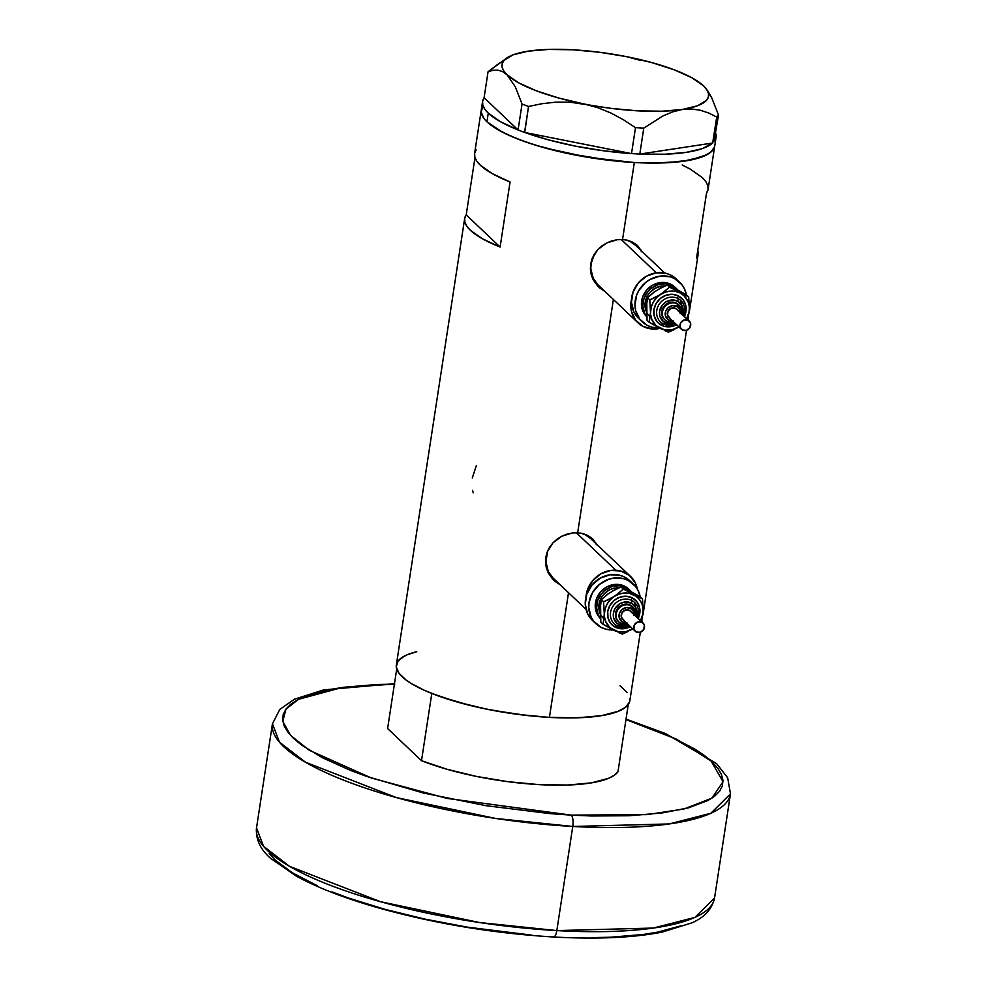 <?xml version="1.0" encoding="UTF-8"?>
<svg xmlns="http://www.w3.org/2000/svg" width="987" height="987" viewBox="0 0 987 987"><rect width="100%" height="100%" fill="white"/><g stroke="black" fill="none" stroke-linecap="round" stroke-linejoin="round"><path stroke-width="1.48" d="M594.482 253.93A27.254 24.687 133.5 0 0 597.962 284.824L637.947 322.761A27.254 24.687 -46.5 0 1 631.507 299.382L630.792 306.649L631.507 311.608L635.776 320.368L643.228 326.475L652.728 329.016A27.254 24.687 -46.5 0 1 637.947 322.761M656.343 272.819L621.193 239.483L656.343 272.819M549.599 547.193A27.254 24.687 133.5 0 0 553.09 578.086L585.994 609.3M585.97 596.975A27.254 24.687 -46.5 0 1 615.814 570.215L576.322 532.746L615.814 570.215A27.254 24.687 -46.5 0 1 630.594 576.47A27.254 24.687 -46.5 0 1 637.355 589.079L635.357 582.984L629.385 575.409L620.737 571.004L610.743 570.437L600.91 573.805L592.743 580.59L587.475 589.757L585.957 596.987M640.711 250.229A28.389 25.711 133.5 0 0 636.923 245.097M641.032 249.995L642.179 252.129L641.032 249.995M638.145 246.256L637.479 245.603M632.346 242.037L636.381 244.64L627.67 240.31L632.346 242.037M622.55 239.52L627.67 240.31L622.55 239.52L634.333 162.522A118.119 30.498 -171.3 0 1 481.237 110.174A118.119 30.498 8.7 0 0 486.936 121.796L496.165 128.643L509.304 135.466L525.849 142.005L545.169 148.001L589.079 157.513L634.333 162.522L622.55 239.52L617.208 239.718L622.55 239.52M595.84 543.492A28.389 25.711 133.5 0 0 592.04 538.359M596.16 543.257L597.295 545.392L596.16 543.257M593.261 539.519L592.607 538.865M587.462 535.299L591.509 537.903L582.786 533.572L587.462 535.299M577.679 532.795L582.786 533.572L577.679 532.795L613.383 299.443L577.679 532.795L572.337 532.98L577.679 532.795M611.829 240.877L617.208 239.718L606.684 242.962L611.829 240.877M601.922 245.911L606.684 242.962L597.789 249.625L601.922 245.911M594.433 253.992L597.789 249.625L592.015 258.89L594.433 253.992M590.645 264.121L592.015 258.89L590.386 269.513L590.645 264.121M591.25 274.781L590.386 269.513L593.175 279.777L591.25 274.781M598.381 286.785L593.175 279.777L597.838 286.242A28.389 25.711 133.5 0 0 603.193 289.771M604.192 290.968L599.775 288.031L604.192 290.968M566.957 534.14L572.337 532.98L561.813 536.225L566.957 534.14M557.05 539.173L561.813 536.225L552.917 542.887L557.05 539.173M549.562 547.254L552.917 542.887L547.131 552.165L549.562 547.254M545.774 557.384L547.131 552.165L545.515 562.775L545.774 557.384M546.379 568.043L545.515 562.775L548.303 573.04L546.379 568.043M553.51 580.048L548.303 573.04L552.954 579.505A28.389 25.711 133.5 0 0 558.309 583.046M559.308 584.23L554.904 581.294L559.308 584.23M482.557 101.501A118.119 30.498 -171.3 0 1 484.136 97.75L482.606 101.254L482.791 105.017L484.691 108.989L488.269 113.123L486.936 121.796L483.914 118.44L481.175 112.049L482.914 106.275L481.175 112.049L483.914 118.44L486.936 121.796L488.269 113.123L500.249 121.586L518.027 129.914L484.086 97.713L518.027 129.914A118.119 30.498 -171.3 0 1 488.269 113.123A118.119 30.498 -171.3 0 1 482.557 101.501L474.599 153.553A118.119 30.498 8.7 0 0 510.069 181.978L500.113 247.046A118.119 30.498 -171.3 0 1 464.643 218.633L396.33 665.028A118.119 30.498 8.7 0 0 549.426 717.389L568.512 592.718L549.426 717.389A118.119 30.498 8.7 0 0 629.842 700.77L640.316 632.272M476.166 149.814L474.636 153.306L474.821 157.081L476.721 161.054L480.299 165.174L492.279 173.638L510.069 181.978L500.113 247.046L466.209 214.882L474.981 157.587L466.209 214.882L500.113 247.046L482.322 238.718L470.343 230.255L466.765 226.122L464.865 222.149L464.68 218.386L466.209 214.882A118.119 30.498 -171.3 0 0 464.643 218.633M714.502 140.968L716.031 137.464L715.723 133.307A118.119 30.498 -171.3 0 1 716.068 137.23L714.748 145.903A118.119 30.498 -171.3 0 1 634.333 162.522L665.004 162.855L689.901 160.178L706.889 154.737L710.517 152.393L714.489 147.001L710.517 152.393L702.213 156.834L682.387 161.399L655.306 163.077L634.333 162.522L611.977 160.647L566.513 153.244L535.201 145.089L517.188 138.785L502.272 132.073L486.936 121.796A118.119 30.498 8.7 0 0 614.111 160.869A118.119 30.498 8.7 0 0 714.748 145.903L708.111 189.282A118.119 30.498 8.7 0 1 706.532 193.02L708.061 189.529L707.876 185.766L705.976 181.793L702.399 177.66L690.419 169.196L682.19 164.977M697.92 250.834L698.105 254.597L696.575 258.1L706.532 193.02L696.575 258.1A118.119 30.498 -171.3 0 0 698.142 254.362A118.119 30.498 -171.3 0 0 697.772 250.328M404.189 656.195L398.008 661.13L396.268 666.916L399.007 673.307L406.138 680.068L411.258 683.497L424.398 690.332L440.942 696.871L470.737 705.594L492.797 710.369L527.07 715.501L549.426 717.389L570.4 717.944L589.165 717.142L605.006 715.044L617.307 711.701L625.61 707.247L629.583 701.868L629.903 698.882M627.164 692.492L620.033 685.731M416.748 651.716L407.384 654.689L401.61 657.761L397.897 661.29A118.119 30.498 -171.3 0 1 416.748 651.716L414.54 652.284M472.588 490.428L473.229 492.846M476.4 465.457L472.267 478.029M553.571 580.023L557.803 582.786M596.345 544.503L593.656 540.197M580.751 533.066L585.34 534.818L590.695 538.618M553.164 578.16L548.328 571.572L545.934 561.973L547.489 551.819L549.697 547.02M598.443 286.761L602.675 289.524M641.229 251.229L638.54 246.935M625.635 239.804L630.212 241.556L635.566 245.356M598.036 284.898L593.212 278.309L590.818 268.711L591.102 263.603L594.581 253.758M630.594 576.47L590.608 538.544A27.254 24.687 133.5 0 0 581.516 533.276M664.757 273.041L635.492 245.269A27.254 24.687 133.5 0 0 626.387 240.014M660.143 328.35A27.254 24.687 -46.5 0 1 652.728 329.016L660.143 328.35M499.422 63.094L488.059 71.755L484.086 97.713L488.059 71.755L492.945 70.287L497.806 70.126L502.519 71.545L507.059 74.79L515.226 86.683L522.049 104.005L528.538 106.46L524.566 132.431L518.076 129.963L524.726 132.455L528.538 106.46L542.134 103.684L555.891 102.154L569.881 102.154L584.02 103.968L597.653 107.62L610.817 112.974L623.476 119.772L635.492 127.656L631.52 153.614L634.32 153.762L631.372 153.577A118.119 30.498 -171.3 0 1 524.726 132.455L631.52 153.614L635.492 127.656L643.771 128.113L662.894 115.985L672.566 111.901L682.251 109.495L691.505 108.989L700.363 110.248L708.789 113.049L716.722 117.046L712.651 143.016A118.119 30.498 -171.3 0 1 639.909 154.058L712.75 143.004L716.722 117.046L718.524 115.047L711.676 97.688L706.038 88.596M640.415 60.38L626.548 56.654A104.486 26.982 -171.3 0 1 703.521 85.844A104.486 26.982 -171.3 0 1 705.902 88.411A104.486 26.982 -171.3 0 1 682.251 109.495A104.486 26.982 -171.3 0 1 584.02 103.968L597.653 107.62L610.817 112.974L623.476 119.772L635.492 127.656L643.771 128.113L639.81 154.071L634.32 153.762L639.81 154.071L643.771 128.113L662.894 115.985L672.566 111.901L682.251 109.495L691.505 108.989L700.363 110.248L708.789 113.049L716.722 117.046L718.524 115.047L711.676 97.688L707.79 90.94M713.946 141.684L718.524 115.047L713.946 141.684M716.068 137.23A118.119 30.498 -171.3 0 1 714.576 140.87M631.372 153.577L524.726 132.455L548.513 139.883L575.273 146.101L603.439 150.764L631.372 153.577M712.651 143.016L639.909 154.058L665.041 154.219L686.323 152.343L702.51 148.543L712.651 143.016M506.862 57.962A104.486 26.982 -171.3 0 1 528.329 51.139L513.092 54.84L504.135 60.281L502.235 63.538L502.087 67.091L503.703 70.854L507.059 74.79L518.73 82.871L536.299 90.792L558.568 97.984L584.02 103.968A104.486 26.982 -171.3 0 1 507.059 74.79A104.486 26.982 -171.3 0 1 506.862 57.962L488.059 71.755L492.945 70.287L497.806 70.126L502.519 71.545L507.059 74.79L515.226 86.683L522.049 104.005L528.538 106.46L542.134 103.684L555.891 102.154L569.881 102.154L610.928 108.348L637.442 110.828L661.771 111.21L682.251 109.495L697.488 105.794L706.445 100.353L708.358 97.096L708.506 93.543L706.877 89.78L703.521 85.844L698.956 82.587M522.049 104.005L518.076 129.963L522.049 104.005M528.329 51.139A104.486 26.982 -171.3 0 1 626.56 56.654L599.664 52.274L573.139 49.806L548.809 49.424L528.316 51.139M703.521 85.844L691.862 77.751L674.294 69.843L652.012 62.65L626.585 56.666M431.8 693.454L421.511 760.693A118.119 30.498 8.7 0 0 539.136 784.628A118.119 30.498 8.7 0 0 617.973 771.748L628.263 704.508A118.119 30.498 -171.3 0 1 549.426 717.389A118.119 30.498 -171.3 0 1 431.8 693.454L421.511 760.693L387.607 728.542L396.712 669.075L387.607 728.542L421.511 760.693L446.988 769.268L476.548 776.448L508.034 781.692L539.136 784.628L567.587 785.035L591.275 782.888L608.498 778.348L614.259 775.276L617.973 771.748L628.263 704.508L624.549 708.037L618.787 711.109L601.564 715.649L577.876 717.796L549.426 717.389L518.323 714.452L486.838 709.197L457.277 702.028L431.8 693.454M394.775 684.102L376.491 684.534L343.723 687.273L329.572 689.568L306.365 695.86L297.556 699.82L290.721 704.249L285.934 709.122L283.232 714.403L282.64 720.016L284.17 725.926L287.809 732.058L293.509 738.375L301.232 744.803L322.404 757.745L350.508 770.403L366.843 776.461L422.979 792.919L485.986 805.688L550.45 813.67L571.3 815.126L647.077 814.608L683.892 809.019L711.935 798.15L723.002 781.667L711.059 760.965L676.342 739.115L625.968 719.535L669.926 736.142L694.688 748.997L704.36 755.487L712.071 761.902L717.783 768.219L721.423 774.363L722.953 780.273L722.361 785.886L719.659 791.155L714.859 796.028L708.024 800.469L688.519 807.847L661.858 813.004L629.101 815.755L591.472 815.978L571.3 815.126A9.08 3.06 93.2 0 1 572.768 826.464L669.223 823.948L710.887 813.251L730.479 793.856A231.686 59.825 -171.3 0 1 572.768 826.464A231.686 59.825 -171.3 0 1 272.449 723.767L279.494 742.224L305.551 762.26L396.416 797.595L495.449 818.42L572.768 826.464L556.828 930.581A9.08 3.06 93.2 0 1 553.571 936.996A9.08 3.06 -86.8 0 0 556.828 930.581L479.509 922.537L380.488 901.711L289.61 866.376L263.554 846.34L256.521 827.896A231.686 59.825 8.7 0 0 556.828 930.581L572.768 826.464A9.08 3.06 -86.8 0 0 571.3 815.126L447.012 798.397L371.47 778.052L309.202 750.231L290.56 735.364L282.8 721.337L285.934 709.11L298.493 699.327L342.008 687.507L394.405 684.102M556.828 930.581A231.686 59.825 8.7 0 0 714.551 897.985L694.959 917.367L653.295 928.064L556.828 930.581M531.87 935.133L467.406 927.151L424.891 919.107L384.659 909.249L348.251 897.936L331.928 891.866M317.074 885.61L292.312 872.755L274.929 859.85L269.217 853.533M680.635 925.892L657.428 932.184L643.277 934.479L610.509 937.218L592.225 937.65M553.571 936.996A9.08 3.06 93.2 0 1 552.708 936.601M664.769 319.726L662.536 316.876L661.635 313.274L662.215 309.474L664.189 306.032L667.261 303.49L670.95 302.232L674.701 302.441L677.107 303.762A10.215 9.253 133.5 0 0 664.806 306.809A10.215 9.253 133.5 0 0 664.362 319.282A10.215 9.253 133.5 0 0 666.99 321.38A2.27 0.925 -63 0 0 667.089 321.454A2.27 0.925 -63 0 0 668.816 320.084A7.945 7.205 -46.5 0 1 666.287 309.943A7.945 7.205 -46.5 0 1 676.687 306.377A2.27 0.925 -63 0 0 677.107 303.762L676.416 303.095A10.215 9.253 133.5 0 0 663.782 306.562A10.215 9.253 133.5 0 0 664.313 319.319L665.016 319.985A10.215 9.253 -46.5 0 1 664.473 307.216A10.215 9.253 -46.5 0 1 677.107 303.762A10.215 9.253 -46.5 0 1 679.081 305.156A10.215 9.253 -46.5 0 1 681.548 313.743M683.51 315.618A14.768 13.374 133.5 0 0 681.758 301.541A14.768 13.374 133.5 0 0 677.958 298.518A2.27 0.925 117 0 1 678.39 295.903A17.038 15.422 -46.5 0 1 684.41 316.469L685.965 311.485L685.706 305.193L683.041 299.715L678.39 295.903A2.27 0.925 -63 0 0 677.958 298.518A14.768 13.374 133.5 0 0 660.18 302.91A14.768 13.374 133.5 0 0 659.538 320.948A14.768 13.374 133.5 0 0 663.338 323.97A14.768 13.374 133.5 0 0 675.7 323.859M676.774 324.612A17.038 15.422 -46.5 0 1 661.524 325.266A2.27 0.925 117 0 1 663.116 323.859A2.27 0.925 -63 0 0 661.524 325.266L656.861 321.441L654.208 315.963L653.937 309.671L656.108 303.515L660.389 298.432L666.126 295.199L672.455 294.311L678.39 295.903A17.038 15.422 -46.5 0 0 656.108 303.515A17.038 15.422 -46.5 0 0 661.524 325.266L664.387 326.364L670.629 326.709L676.774 324.612M663.338 323.97A2.27 0.925 -63 0 0 663.449 324.044A2.27 0.925 -63 0 0 665.164 322.675A12.498 11.313 -46.5 0 1 661.204 306.723A12.498 11.313 -46.5 0 1 677.538 301.146A2.27 0.925 -63 0 0 677.958 298.518A2.27 0.925 117 0 1 677.538 301.146L673.183 299.974L666.348 301.615L662.598 304.724L659.612 311.238L659.797 315.865L663.301 321.454L669.519 323.835L674.75 322.959A12.498 11.313 -46.5 0 1 665.164 322.675A2.27 0.925 117 0 1 663.449 324.044A2.27 0.925 117 0 1 663.338 323.97A14.768 13.374 133.5 0 1 659.538 320.948A14.768 13.374 133.5 0 1 660.18 302.91A14.768 13.374 133.5 0 1 677.958 298.518A14.768 13.374 133.5 0 1 681.758 301.541M669.939 318.122L667.496 315.026L668.137 310.88L671.481 308.104L675.564 308.339A5.675 5.145 133.5 0 0 668.841 317.358L681.425 329.288A5.675 5.145 -46.5 0 1 688.149 320.281L677.119 309.61M689.234 321.046L676.626 309.091A5.675 5.145 133.5 0 0 675.564 308.339L688.149 320.281A5.675 5.145 -46.5 0 1 689.543 328.14A5.675 5.145 -46.5 0 1 681.425 329.288M666.99 321.38A10.215 9.253 -46.5 0 1 665.016 319.985L667.089 321.441A2.27 0.925 117 0 1 666.99 321.38A10.215 9.253 -46.5 0 0 673.726 321.984M658.748 289.154L667.261 285.009L677.958 290.24L672.381 285.662A20.443 18.506 -46.5 0 1 676.342 288.451L674.935 287.131A20.443 18.506 133.5 0 0 670.987 284.342L672.381 285.662L665.263 283.762L657.675 284.836L650.791 288.71L647.953 291.535L644.005 298.407L642.833 306.032L644.622 313.224L646.621 316.395A20.443 18.506 -46.5 0 1 647.916 291.584A20.443 18.506 -46.5 0 1 672.381 285.662L670.987 284.342A20.443 18.506 133.5 0 0 645.794 291.165A20.443 18.506 133.5 0 0 646.645 316.642L643.228 311.904L641.439 304.699L642.599 297.087L646.547 290.215L652.678 285.12L660.056 282.603L667.557 283.022L674.997 287.192M679.624 282.183L676.132 278.877A27.254 24.687 133.5 0 0 670.864 275.151A27.254 24.687 133.5 0 0 637.17 284.379A27.254 24.687 133.5 0 0 638.614 318.419L642.105 321.737A27.254 24.687 -46.5 0 1 640.674 287.698A27.254 24.687 -46.5 0 1 674.368 278.47L670.864 275.151L674.368 278.47A27.254 24.687 -46.5 0 1 679.624 282.183A27.254 24.687 -46.5 0 1 686.384 294.768L684.398 288.71L681.807 284.577L674.368 278.47L669.778 276.718L659.785 276.15L649.952 279.506L645.572 282.529L638.725 290.659L636.516 295.458L634.962 305.612L635.665 310.584L639.921 319.344L647.373 325.451A27.254 24.687 -46.5 0 1 642.105 321.737M646.547 305.514L647.558 297.741L654.295 292.029M686.57 319.06L689.173 311.67L689.296 306.575L688.099 301.763L684.028 295.755L680.08 292.966L675.429 291.375L670.42 291.079L665.361 292.127L660.636 294.434L656.528 297.84L653.345 302.108L651.297 306.957L649.273 322.379L647.028 320.257L646.423 310.609M686.767 318.702A20.443 18.506 -46.5 0 0 689.395 309.116L688.692 296.927L686.446 294.805L675.885 288.981L686.446 294.805L688.692 296.927L669.519 287.143L660.636 294.434L649.804 299.875L650.507 312.052A20.443 18.506 -46.5 0 1 660.636 294.434A20.443 18.506 -46.5 0 1 680.08 292.966A20.443 18.506 -46.5 0 1 689.395 309.116L687.865 319.739L689.395 309.116L688.692 296.927L669.519 287.143L667.261 285.009L673.627 288.031M659.452 328.005A27.254 24.687 -46.5 0 1 647.373 325.451L651.951 327.203L659.452 328.005M676.206 278.951L670.864 275.151L666.287 273.399L656.293 272.831L646.46 276.2L638.281 282.973L633.025 292.14L631.458 302.293L633.851 311.904L638.688 318.493M676.342 288.451A20.443 18.506 -46.5 0 1 677.724 289.931M646.584 312.126L645.461 309.03L645.177 302.318L647.497 295.755L649.545 292.843L654.986 288.315L661.549 286.082L665.028 285.934M651.642 317.987A18.173 16.458 -46.5 0 1 646.349 298.111A18.173 16.458 -46.5 0 1 664.695 285.922M647.558 297.741L653.925 292.189L661.771 287.439L667.261 285.009L669.519 287.143L663.153 292.695L655.294 297.445L649.804 299.875L647.558 297.741L649.804 299.875L650.618 314.582L651.815 319.406L655.874 325.402L659.834 328.202A20.443 18.506 -46.5 0 1 650.507 312.052L649.273 322.379L647.028 320.257L646.769 302.219M678.945 326.944A20.443 18.506 -46.5 0 1 659.834 328.202L649.273 322.379L664.473 329.794L672.036 329.72L679.278 326.734M673.911 329.757L668.446 332.175L673.911 329.757M664.498 330.46L668.446 332.175L664.498 330.46M659.834 328.202L662.265 329.411L659.834 328.202M682.51 314.89L683.226 310.239L682.14 305.834L677.538 301.146A12.498 11.313 -46.5 0 1 682.572 314.73M681.672 313.878L678.39 304.489A10.215 9.253 133.5 0 0 676.416 303.095L679.204 305.39M680.228 313.656L679.611 309.363L676.687 306.377L672.431 305.711L668.285 307.562L665.645 311.337L665.398 315.754L668.816 320.084L673.072 320.763M682.523 330.065L686.607 330.3L689.95 327.524L690.579 323.378L688.149 320.281L684.053 320.047L680.722 322.811L680.08 326.968L682.523 330.065M672.492 320.824A7.945 7.205 -46.5 0 1 668.816 320.084A2.27 0.925 117 0 1 667.089 321.454L673.862 322.107M679.747 305.859A10.215 9.253 133.5 0 0 677.107 303.762A2.27 0.925 117 0 1 676.687 306.377A7.945 7.205 -46.5 0 1 680.314 312.583M618.565 621.662L616.332 618.824L615.432 615.222L616.011 611.409L617.985 607.98L621.057 605.426L624.746 604.167L628.497 604.377L630.903 605.697A10.215 9.253 133.5 0 0 618.602 608.745A10.215 9.253 133.5 0 0 618.158 621.23A10.215 9.253 133.5 0 0 620.786 623.328A2.27 0.925 -63 0 0 620.885 623.389A2.27 0.925 -63 0 0 622.612 622.032A7.945 7.205 -46.5 0 1 620.083 611.878A7.945 7.205 -46.5 0 1 630.483 608.325A2.27 0.925 -63 0 0 630.903 605.697L630.212 605.043A10.215 9.253 133.5 0 0 617.578 608.498A10.215 9.253 133.5 0 0 618.109 621.267L618.812 621.933A10.215 9.253 -46.5 0 1 618.269 609.164A10.215 9.253 -46.5 0 1 630.903 605.697A10.215 9.253 -46.5 0 1 632.889 607.091A10.215 9.253 -46.5 0 1 635.344 615.691M637.306 617.566A14.768 13.374 133.5 0 0 635.566 603.489A14.768 13.374 133.5 0 0 631.754 600.466A2.27 0.925 117 0 1 632.186 597.838A17.038 15.422 -46.5 0 1 638.207 618.417L639.761 613.433L639.502 607.141L636.837 601.663L632.186 597.838A2.27 0.925 -63 0 0 631.754 600.466A14.768 13.374 133.5 0 0 613.976 604.858A14.768 13.374 133.5 0 0 613.334 622.883A14.768 13.374 133.5 0 0 617.134 625.906A14.768 13.374 133.5 0 0 629.496 625.795M630.57 626.56A17.038 15.422 -46.5 0 1 615.32 627.201A2.27 0.925 117 0 1 616.912 625.807A2.27 0.925 -63 0 0 615.32 627.201L610.657 623.389L608.004 617.911L607.733 611.619L609.904 605.463L614.185 600.38L619.922 597.147L626.251 596.259L632.186 597.838A17.038 15.422 -46.5 0 0 609.904 605.463A17.038 15.422 -46.5 0 0 615.32 627.201L621.255 628.793L624.426 628.657L630.57 626.548M617.134 625.906A2.27 0.925 -63 0 0 617.245 625.98A2.27 0.925 -63 0 0 618.96 624.611A12.498 11.313 -46.5 0 1 615 608.671A12.498 11.313 -46.5 0 1 631.335 603.082A2.27 0.925 -63 0 0 631.754 600.466A2.27 0.925 117 0 1 631.335 603.082L624.648 602.021L620.144 603.563L615 608.671L613.408 613.186L613.593 617.8L617.097 623.402L623.315 625.783L628.546 624.907A12.498 11.313 -46.5 0 1 618.96 624.611A2.27 0.925 117 0 1 617.245 625.98A2.27 0.925 117 0 1 617.134 625.906A14.768 13.374 133.5 0 1 613.334 622.883A14.768 13.374 133.5 0 1 613.976 604.858A14.768 13.374 133.5 0 1 631.754 600.466A14.768 13.374 133.5 0 1 635.566 603.489M623.735 620.07L621.292 616.974L621.933 612.816L625.277 610.052L629.361 610.287A5.675 5.145 133.5 0 0 622.637 619.293L635.221 631.236A5.675 5.145 -46.5 0 1 641.945 622.217L630.915 611.558M643.043 622.994L630.459 611.052A5.675 5.145 133.5 0 0 629.361 610.287L641.945 622.217A5.675 5.145 -46.5 0 1 643.339 630.088A5.675 5.145 -46.5 0 1 635.221 631.236M620.786 623.328A10.215 9.253 -46.5 0 1 618.812 621.933L620.885 623.389A2.27 0.925 117 0 1 620.786 623.328A10.215 9.253 -46.5 0 0 627.522 623.932M612.545 591.09L621.057 586.957L631.754 592.188L626.177 587.61A20.443 18.506 -46.5 0 1 630.138 590.399L628.731 589.066A20.443 18.506 133.5 0 0 624.783 586.278L626.177 587.61L619.059 585.71L611.471 586.771L604.587 590.658L601.749 593.483L597.801 600.355L596.629 607.967L598.418 615.172L600.417 618.343A20.443 18.506 -46.5 0 1 601.712 593.52A20.443 18.506 -46.5 0 1 626.177 587.61L624.783 586.278A20.443 18.506 133.5 0 0 599.59 593.113A20.443 18.506 133.5 0 0 600.441 618.578L597.024 613.84L595.235 606.647L596.395 599.023L600.343 592.151L606.474 587.068L613.852 584.538L621.354 584.97L628.793 589.128M633.42 584.131L629.928 580.812A27.254 24.687 133.5 0 0 624.66 577.099A27.254 24.687 133.5 0 0 590.966 586.315A27.254 24.687 133.5 0 0 592.41 620.354L595.901 623.673A27.254 24.687 -46.5 0 1 594.47 589.634A27.254 24.687 -46.5 0 1 628.164 580.405L624.66 577.099L628.164 580.405A27.254 24.687 -46.5 0 1 633.42 584.131A27.254 24.687 -46.5 0 1 640.181 596.703L638.194 590.645L635.603 586.525L628.164 580.405L623.574 578.653L613.581 578.086L608.547 579.295L599.368 584.464L592.521 592.595L589.042 602.452L588.758 607.56L591.139 617.159L593.718 621.279L601.169 627.399A27.254 24.687 -46.5 0 1 595.901 623.673M600.343 607.461L601.354 599.677L608.091 593.964M640.366 620.996L642.969 613.606L643.092 608.523L641.895 603.699L639.453 599.491L635.949 596.16L629.225 593.31L624.216 593.027L619.157 594.075L614.432 596.37L610.324 599.775L607.141 604.044L605.093 608.893L603.069 624.327L600.824 622.192L600.219 612.545M640.563 620.638A20.443 18.506 -46.5 0 0 643.191 611.052L642.488 598.875L640.242 596.74L629.681 590.929L640.242 596.74L642.488 598.875L623.315 589.091L614.432 596.37L603.6 601.811L604.303 613.988A20.443 18.506 -46.5 0 1 614.432 596.37A20.443 18.506 -46.5 0 1 633.876 594.902A20.443 18.506 -46.5 0 1 643.191 611.052L641.661 621.687L643.191 611.052L642.488 598.875L623.315 589.091L621.057 586.957L627.424 589.967M613.248 629.94A27.254 24.687 -46.5 0 1 601.169 627.399L605.747 629.151L613.248 629.94M630.014 580.887L624.66 577.099L620.083 575.335L610.089 574.779L600.256 578.135L592.077 584.921L586.821 594.088L585.254 604.241L587.647 613.84L592.484 620.428M630.138 590.399A20.443 18.506 -46.5 0 1 631.52 591.879M600.38 614.062L599.257 610.978L598.973 604.266L601.293 597.69L603.341 594.779L608.782 590.263L611.989 588.832L618.824 587.882M605.438 619.922A18.173 16.458 -46.5 0 1 600.145 600.047A18.173 16.458 -46.5 0 1 618.491 587.87M601.354 599.677L607.721 594.137L615.567 589.387L621.057 586.957L623.315 589.091L616.949 594.63L609.09 599.38L603.6 601.811L601.354 599.677L603.6 601.811L604.414 616.53L605.611 621.341L609.67 627.35L613.63 630.138A20.443 18.506 -46.5 0 1 604.303 613.988L603.069 624.327L600.824 622.192L600.565 604.167M632.741 628.879A20.443 18.506 -46.5 0 1 613.63 630.138L603.069 624.327L618.269 631.742L625.832 631.655L633.074 628.67M627.707 631.705L622.242 634.11L627.707 631.705M618.294 632.408L622.242 634.11L618.294 632.408M613.63 630.138L616.061 631.359L613.63 630.138M636.307 616.826L637.022 612.174L635.936 607.77L631.335 603.082A12.498 11.313 -46.5 0 1 636.368 616.665M635.468 615.814L632.186 606.437A10.215 9.253 133.5 0 0 630.212 605.043L633 607.338M634.024 615.604L633.407 611.311L630.483 608.325L626.227 607.647L622.081 609.51L619.441 613.285L619.194 617.689L622.612 622.032L626.868 622.698M636.319 632.013L640.403 632.235L643.746 629.472L644.375 625.314L641.945 622.217L637.849 621.983L634.518 624.759L633.876 628.904L636.319 632.013M626.289 622.76A7.945 7.205 -46.5 0 1 622.612 622.032A2.27 0.925 117 0 1 620.885 623.389L627.658 624.055M633.543 607.795A10.215 9.253 133.5 0 0 630.903 605.697A2.27 0.925 117 0 1 630.483 608.325A7.945 7.205 -46.5 0 1 634.11 614.519M641.908 621.921L642.056 620.946M642.969 614.963L686.52 330.324M688.112 319.973L688.26 318.998M689.173 313.015L698.142 254.375M394.467 683.683L323.736 689.876L294.434 699.215L279.827 709.382L272.449 723.767L256.521 827.896C255.608 839.258 260.297 849.388 270.574 858.308L296.396 876.172C317.246 887.535 343.945 897.923 376.503 907.337C433.219 923.376 492.229 933.258 553.522 936.996C597.123 939.39 633.346 937.761 662.178 932.098L692.047 922.796C704.521 917.367 712.022 909.089 714.551 897.985L730.479 793.856L727.666 777.781L716.562 763.58L665.509 733.551L626.029 719.116M663.252 323.909L660.488 321.959L663.437 324.032L675.848 323.995M683.658 315.754L680.82 300.529M617.048 625.844L614.284 623.895L617.233 625.98L629.644 625.943M637.454 617.702L634.616 602.477"/></g></svg>
